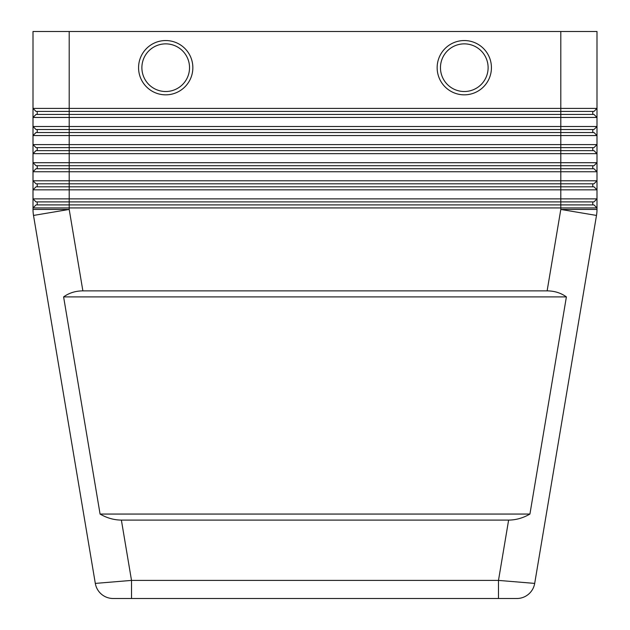 <?xml version="1.0" encoding="UTF-8"?>
<svg xmlns="http://www.w3.org/2000/svg" width="630" height="630" viewBox="0 0 630 630"><rect width="100%" height="100%" fill="white"/><g stroke="black" fill="none" stroke-linecap="round" stroke-linejoin="round"><path stroke-width="0.94" d="M464.286 40.548A27.145 27.145 0 0 1 491.431 67.694A27.145 27.145 0 0 1 464.286 94.839A27.145 27.145 0 0 1 437.149 67.694A27.145 27.145 0 0 1 464.286 40.548M165.714 94.839A27.145 27.145 0 0 0 192.851 67.694A27.145 27.145 0 0 0 165.714 40.548A27.145 27.145 0 0 0 138.569 67.694A27.145 27.145 0 0 0 165.714 94.839M508.623 520.089L121.377 520.089C114.006 520.034 106.911 518.017 100.075 514.056L63.606 296.903C69.103 292.934 75.529 290.926 82.876 290.871L547.123 290.871C554.471 290.926 560.897 292.934 566.394 296.903L529.924 514.056C523.089 518.017 515.994 520.034 508.623 520.089L498.488 580.403L534.689 583.404A18.097 18.097 0 0 1 516.836 598.5L113.164 598.5L131.512 598.5L131.512 580.403L95.311 583.404A18.097 18.097 0 0 0 101.469 594.216A18.097 18.097 0 0 1 95.311 583.404L33.508 215.436L69.198 209.436L33.004 209.436A36.194 36.194 0 0 0 33.508 215.436A36.194 36.194 0 0 1 33.13 212.444M121.377 520.089L131.512 580.403L498.488 580.403L498.488 598.5L516.836 598.5A18.097 18.097 0 0 0 528.531 594.216A18.097 18.097 0 0 1 516.836 598.5M45.738 114.439L36.02 114.439L33.004 117.456L596.996 117.456L596.996 108.407L593.98 111.423L560.802 111.423L560.802 114.439L45.738 114.439M593.98 114.439L560.802 114.439L560.802 126.504L33.004 126.504L36.02 129.52L593.98 129.52L596.996 126.504L560.802 126.504L560.802 132.536L36.02 132.536L33.004 135.552L596.996 135.552L596.996 117.456L593.98 114.439L596.996 117.456M36.02 147.617L69.198 147.617L69.198 31.5L33.004 31.5L33.004 108.407L36.02 111.423L560.802 111.423L560.802 108.407L596.996 108.407L596.996 31.5L560.802 31.5L560.802 108.407L33.004 108.407L33.004 153.649L596.996 153.649L596.996 144.601L33.004 144.601L36.02 147.617L33.004 144.601M593.98 186.819L560.802 186.819L560.802 189.835L596.996 189.835L596.996 180.786L33.004 180.786L33.004 189.835L560.802 189.835L560.802 198.883L33.004 198.883L33.004 207.931L596.996 207.931L596.996 198.883L560.802 198.883L560.802 201.899L593.98 201.899L596.996 198.883L596.996 189.835L593.98 186.819L596.996 189.835M593.98 168.73L560.802 168.73L560.802 171.746L596.996 171.746L596.996 162.697L33.004 162.697L33.004 171.746L560.802 171.746L560.802 183.803L593.98 183.803L596.996 180.786L596.996 171.746L593.98 168.73L596.996 171.746M593.98 132.536L560.802 132.536L560.802 147.617L593.98 147.617L596.996 144.601L596.996 135.552L593.98 132.536L596.996 135.552M593.98 150.633L596.996 153.649L593.98 150.633L36.02 150.633L33.004 153.649L33.004 162.697L36.02 165.714L33.004 162.697M36.02 165.714L560.802 165.714L560.802 168.73L36.02 168.73L33.004 171.746L33.004 180.786L36.02 183.803L33.004 180.786M36.02 183.803L69.198 183.803L69.198 147.617L560.802 147.617L560.802 165.714L593.98 165.714L596.996 162.697L596.996 153.649M36.02 201.899L69.198 201.899L69.198 183.803L560.802 183.803L560.802 186.819L36.02 186.819L33.004 189.835L33.004 198.883L36.02 201.899L33.004 198.883M593.98 204.915L596.996 207.931L593.98 204.915L36.02 204.915L33.004 207.931L33.004 209.436M138.569 67.694A27.145 27.145 0 0 1 165.714 40.548A27.145 27.145 0 0 1 192.851 67.694M432.621 598.5L197.379 598.5L432.621 598.5M69.198 31.5L560.802 31.5M63.606 296.903L566.394 296.903M100.075 514.056L529.924 514.056M534.689 583.404A18.097 18.097 0 0 1 528.531 594.216A18.097 18.097 0 0 0 534.689 583.404L596.492 215.436A36.194 36.194 0 0 0 596.996 209.436L596.996 207.931M82.876 290.871L69.198 209.436L69.198 201.899L560.802 201.899L560.802 209.436L596.492 215.436M36.02 129.52L33.004 126.504M592.767 201.899L592.767 204.915M37.233 201.899L37.233 204.915M592.767 183.803L592.767 186.819M37.233 183.803L37.233 186.819M592.767 165.714L592.767 168.73M37.233 165.714L37.233 168.73M592.767 147.617L592.767 150.633M37.233 147.617L37.233 150.633M592.767 129.52L592.767 132.536M37.233 129.52L37.233 132.536M36.02 111.423L33.004 108.407M592.767 111.423L592.767 114.439M37.233 111.423L37.233 114.439M101.469 594.216A18.097 18.097 0 0 0 113.164 598.5A18.097 18.097 0 0 1 101.469 594.216A18.097 18.097 0 0 0 113.164 598.5L113.164 598.5A18.097 18.097 0 0 1 95.311 583.404M464.286 43.864A23.83 23.83 0 0 1 488.116 67.694A23.83 23.83 0 0 1 464.286 91.515A23.83 23.83 0 0 1 440.465 67.694A23.83 23.83 0 0 1 464.286 43.864M596.87 212.444A36.194 36.194 0 0 0 596.996 209.436L560.802 209.436L547.123 290.871M165.714 43.864A23.83 23.83 0 0 0 141.884 67.694A23.83 23.83 0 0 0 165.714 91.515A23.83 23.83 0 0 0 189.536 67.694A23.83 23.83 0 0 0 165.714 43.864"/></g></svg>
